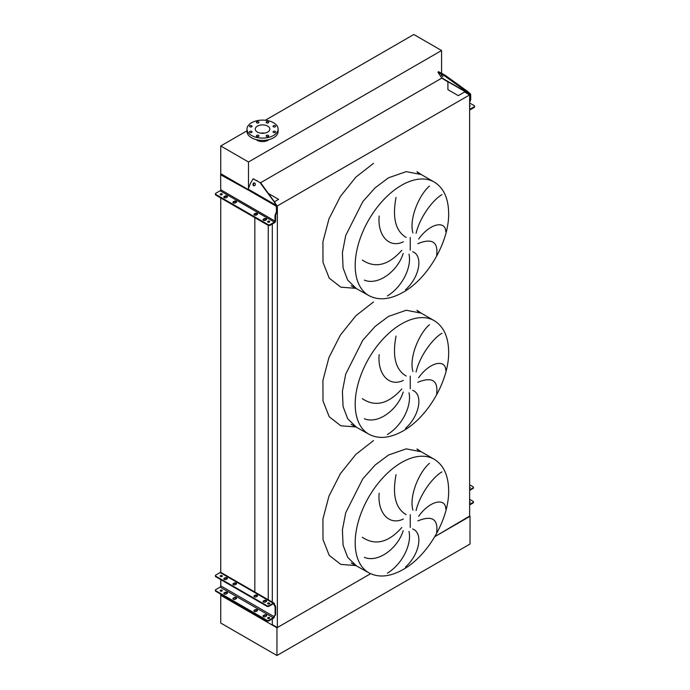 <?xml version="1.0" encoding="UTF-8"?>
<svg xmlns="http://www.w3.org/2000/svg" width="690" height="690" viewBox="0 0 690 690"><rect width="100%" height="100%" fill="white"/><g stroke="black" fill="none" stroke-linecap="round" stroke-linejoin="round"><path stroke-width="1.03" d="M434.26 182.057A65.507 37.821 120 0 0 401.502 185.3A65.507 37.821 120 0 0 358.714 243.027A65.507 37.821 120 0 0 368.753 295.51C378.543 300.754 390.005 299.676 403.15 292.275C428.119 278.398 449.38 241.31 448.647 212.891C448.353 198.09 443.558 187.818 434.26 182.057L421.254 174.553L406.229 171.629L388.505 177.796L375.058 187.861L362.768 201.661L345.707 235.514L342.404 252.644L343.077 267.936L347.656 280.071L355.747 288.006L347.656 280.071L343.077 267.936L342.404 252.644L345.707 235.514L362.768 201.661L375.058 187.861L388.505 177.796M436.632 255.533C438.348 241.836 432.069 237.886 417.804 243.673M418.658 239.042C429.948 223.189 445.559 220.274 445.783 231.642M441.98 194.649C433.579 199.298 420.184 216.151 416.07 233.306M412.93 232.901C408.842 219.109 419.115 194.813 429.49 186.059M412.646 251.738C423.082 255.36 420.184 276.552 405.53 289.774M434.26 320.678A65.507 37.821 120 0 0 401.502 323.921A65.507 37.821 120 0 0 358.714 381.639A65.507 37.821 120 0 0 368.753 434.131C378.543 439.366 390.005 438.288 403.15 430.896C428.119 417.019 449.38 379.931 448.647 351.503C448.353 336.711 443.558 326.43 434.26 320.678L421.254 313.165L406.229 310.25L388.505 316.408L375.058 326.474L362.768 340.282L345.707 374.135L342.404 391.264L343.077 406.557L347.656 418.692L355.747 426.618L347.656 418.692L343.077 406.557L342.404 391.264L345.707 374.135L362.768 340.282L375.058 326.474L388.505 316.408M436.632 394.145C438.348 380.457 432.069 376.507 417.804 382.286M418.658 377.663C429.948 361.802 445.559 358.895 445.783 370.254M441.98 333.27C433.579 337.91 420.184 354.772 416.07 371.927M412.93 371.513C408.842 357.731 419.115 333.434 429.49 324.68M412.646 390.35C423.082 393.973 420.184 415.164 405.53 428.387M434.26 459.29A65.507 37.821 120 0 0 401.502 462.533A65.507 37.821 120 0 0 358.714 520.26A65.507 37.821 120 0 0 368.753 572.743C378.543 577.987 390.005 576.909 403.15 569.509C428.119 555.631 449.38 518.544 448.647 490.124C448.353 475.324 443.558 465.051 434.26 459.29L421.254 451.786L406.229 448.862L388.505 455.029L375.058 465.095L362.768 478.895L345.707 512.748L342.404 529.877L343.077 545.169L347.656 557.304L355.747 565.239L347.656 557.304L343.077 545.169L342.404 529.877L345.707 512.748L362.768 478.895L375.058 465.095L388.505 455.029M436.632 532.766C438.348 519.07 432.069 515.12 417.804 520.907M418.658 516.275C429.948 500.423 445.559 497.507 445.783 508.875M441.98 471.882C433.579 476.531 420.184 493.385 416.07 510.54M412.93 510.134C408.842 496.343 419.115 472.046 429.49 463.292M412.646 528.971C423.082 532.594 420.184 553.785 405.53 567.008M387.375 573.183C402.831 563.747 411.87 543.729 408.98 531.421M403.193 530.67C397.725 548.395 378.06 563.1 364.355 557.356M362.293 537.277C375.222 545.876 388.392 542.633 401.787 527.557M396.043 474.677C392.187 495.075 395.56 508.401 406.169 514.645M403.365 519.027C388.927 525.996 377.404 512.584 379.155 493.255M387.375 434.562C402.831 425.135 411.87 405.116 408.98 392.8M403.193 392.049C397.725 409.782 378.06 424.479 364.355 418.735M362.293 398.665C375.222 407.255 388.392 404.012 401.787 388.936M396.043 336.056C392.187 356.463 395.56 369.788 406.169 376.033M403.365 380.406C388.927 387.383 377.404 373.971 379.155 354.643M387.375 295.95C402.831 286.522 411.87 266.495 408.98 254.187M403.193 253.437C397.725 271.17 378.06 285.867 364.355 280.123M362.293 260.044C375.222 268.643 388.392 265.4 401.787 250.323M396.043 197.444C392.187 217.842 395.56 231.167 406.169 237.42M403.365 241.793C388.927 248.762 377.404 235.35 379.155 216.022M469.631 516.077L434.812 536.648L469.631 516.543L469.631 94.91L464.577 91.994L458.281 95.634L447.905 89.648L447.905 81.912L441.721 78.108A0.845 0.492 120 0 0 441.643 77.806L437.96 72.295L444.895 76.09L445.412 75.443L467.561 91.399L467.044 92.046L469.942 94.401L470.123 99.929L470.718 99.584L469.631 102.431M272.309 618.895L272.309 624.631L277.363 627.546L277.363 205.922L469.631 94.91M277.363 627.546L370.608 573.709L276.957 627.779L220.74 595.315L220.74 594.159M276.802 205.603L277.363 205.922M272.309 602.111L272.309 224.017M268.358 193.442L278.613 199.367L274.396 201.799M268.246 599.757L268.246 225.363M470.028 516.31L470.028 544.031L276.957 655.5L220.74 623.044L220.74 595.315L254.834 615.006L254.834 613.85M254.834 611.556L254.834 610.503M254.834 592.598L254.834 217.635M254.834 215.228L254.834 214.288M254.834 615.006L256.835 615.006M246.994 130.815L220.74 145.97L220.74 173.69L248.098 189.491L220.74 173.69L220.74 174.717M220.74 591.158L220.74 590.692M220.74 586.345L220.74 579.609M220.74 576.599L220.74 576.133M220.74 572.398L220.74 197.952M275.215 125.77A1.276 0.733 0 0 0 273.827 125.614A1.276 0.733 0 0 0 273.042 126.287A1.276 0.733 0 0 0 273.421 126.813A1.276 0.733 0 0 0 274.801 126.969A1.276 0.733 0 0 0 275.595 126.287A1.276 0.733 0 0 0 275.215 125.77M268.324 121.794A1.276 0.733 0 0 0 266.944 121.63A1.276 0.733 0 0 0 266.15 122.311A1.276 0.733 0 0 0 266.53 122.829A1.276 0.733 0 0 0 267.91 122.993A1.276 0.733 0 0 0 268.703 122.311A1.276 0.733 0 0 0 268.324 121.794M258.586 121.794A1.276 0.733 0 0 0 257.197 121.63A1.276 0.733 0 0 0 256.413 122.311A1.276 0.733 0 0 0 256.784 122.829A1.276 0.733 0 0 0 258.172 122.993A1.276 0.733 0 0 0 258.957 122.311A1.276 0.733 0 0 0 258.586 121.794M251.695 125.77A1.276 0.733 0 0 0 250.306 125.614A1.276 0.733 0 0 0 249.521 126.287A1.276 0.733 0 0 0 249.892 126.813A1.276 0.733 0 0 0 251.281 126.969A1.276 0.733 0 0 0 252.066 126.287A1.276 0.733 0 0 0 251.695 125.77M251.695 131.402A1.276 0.733 0 0 0 250.306 131.238A1.276 0.733 0 0 0 249.521 131.919A1.276 0.733 0 0 0 249.892 132.437A1.276 0.733 0 0 0 251.281 132.601A1.276 0.733 0 0 0 252.066 131.919A1.276 0.733 0 0 0 251.695 131.402M258.586 135.378A1.276 0.733 0 0 0 257.197 135.214A1.276 0.733 0 0 0 256.413 135.895A1.276 0.733 0 0 0 256.784 136.413A1.276 0.733 0 0 0 258.172 136.577A1.276 0.733 0 0 0 258.957 135.895A1.276 0.733 0 0 0 258.586 135.378M268.324 135.378A1.276 0.733 0 0 0 266.944 135.214A1.276 0.733 0 0 0 266.15 135.895A1.276 0.733 0 0 0 266.53 136.413A1.276 0.733 0 0 0 267.91 136.577A1.276 0.733 0 0 0 268.703 135.895A1.276 0.733 0 0 0 268.324 135.378M275.215 131.402A1.276 0.733 0 0 0 273.827 131.238A1.276 0.733 0 0 0 273.042 131.919A1.276 0.733 0 0 0 273.421 132.437A1.276 0.733 0 0 0 274.801 132.601A1.276 0.733 0 0 0 275.595 131.919A1.276 0.733 0 0 0 275.215 131.402M273.559 122.751A15.559 8.987 180 0 1 278.113 129.108A15.559 8.987 180 0 1 268.514 137.405A15.559 8.987 180 0 1 251.548 135.456A15.559 8.987 180 0 1 246.994 129.108A15.559 8.987 180 0 1 256.602 120.802A15.559 8.987 180 0 1 273.559 122.751M278.113 129.108L278.113 131.411A15.559 8.987 180 0 1 268.514 139.716A15.559 8.987 180 0 1 251.548 137.767A15.559 8.987 180 0 1 246.994 131.411L246.994 129.108M260.544 133.144A7.288 4.209 180 0 1 264.563 133.144M257.404 132.075A7.288 4.209 180 0 1 255.266 129.108A7.288 4.209 180 0 1 259.768 125.218A7.288 4.209 180 0 1 267.703 126.132A7.288 4.209 180 0 1 269.842 129.108A7.288 4.209 180 0 1 265.339 132.989A7.288 4.209 180 0 1 257.404 132.075M256.163 139.604A7.642 4.407 0 0 0 257.154 140.312A7.642 4.407 0 0 0 268.945 139.604M220.74 145.97L248.495 161.995L441.574 50.525L413.81 34.5L265.271 120.258M441.574 50.525L441.574 73.226M441.574 77.711L441.574 78.255L260.604 182.729M248.495 161.995L248.495 188.387M276.957 655.5L276.957 627.779M224.233 579.428A1.415 0.819 0 0 0 226.234 579.428L227.027 578.97A1.415 0.819 0 0 0 227.441 578.393A1.415 0.819 0 0 0 226.57 577.634A1.415 0.819 0 0 0 225.026 577.815L224.233 578.272A1.415 0.819 0 0 0 223.819 578.85A1.415 0.819 0 0 0 224.233 579.428M233.332 584.689A1.415 0.819 0 0 0 235.333 584.689L236.135 584.223A1.415 0.819 0 0 0 236.549 583.645A1.415 0.819 0 0 0 235.678 582.886A1.415 0.819 0 0 0 234.134 583.067L233.332 583.533A1.415 0.819 0 0 0 232.918 584.111A1.415 0.819 0 0 0 233.332 584.689M254.343 596.816A1.415 0.819 0 0 0 256.344 596.816L257.146 596.35A1.415 0.819 0 0 0 257.56 595.772A1.415 0.819 0 0 0 256.68 595.022A1.415 0.819 0 0 0 255.145 595.194L254.343 595.66A1.415 0.819 0 0 0 253.929 596.238A1.415 0.819 0 0 0 254.343 596.816M263.442 602.068A1.415 0.819 0 0 0 265.443 602.068L266.245 601.611A1.415 0.819 0 0 0 266.659 601.033A1.415 0.819 0 0 0 265.788 600.274A1.415 0.819 0 0 0 264.244 600.455L263.442 600.912A1.415 0.819 0 0 0 263.028 601.49A1.415 0.819 0 0 0 263.442 602.068M224.233 593.986A1.415 0.819 0 0 0 226.234 593.986L227.027 593.521A1.415 0.819 0 0 0 227.441 592.943A1.415 0.819 0 0 0 226.57 592.192A1.415 0.819 0 0 0 225.026 592.365L224.233 592.831A1.415 0.819 0 0 0 223.819 593.409A1.415 0.819 0 0 0 224.233 593.986M233.332 599.239A1.415 0.819 0 0 0 235.333 599.239L236.135 598.773A1.415 0.819 0 0 0 236.549 598.196A1.415 0.819 0 0 0 235.678 597.445A1.415 0.819 0 0 0 234.134 597.626L233.332 598.083A1.415 0.819 0 0 0 232.918 598.661A1.415 0.819 0 0 0 233.332 599.239M254.343 611.366A1.415 0.819 0 0 0 256.344 611.366L257.146 610.909A1.415 0.819 0 0 0 257.56 610.331A1.415 0.819 0 0 0 256.68 609.572A1.415 0.819 0 0 0 255.145 609.753L254.343 610.21A1.415 0.819 0 0 0 253.929 610.788A1.415 0.819 0 0 0 254.343 611.366M263.442 616.627A1.415 0.819 0 0 0 265.443 616.627L266.245 616.161A1.415 0.819 0 0 0 266.659 615.584A1.415 0.819 0 0 0 265.788 614.833A1.415 0.819 0 0 0 264.244 615.006L263.442 615.471A1.415 0.819 0 0 0 263.028 616.049A1.415 0.819 0 0 0 263.442 616.627M269.376 603.034A1.026 0.595 0 0 0 268.255 602.905A1.026 0.595 0 0 0 267.616 603.457A1.026 0.595 0 0 0 267.918 603.871A1.026 0.595 0 0 0 269.04 604A1.026 0.595 0 0 0 269.669 603.457A1.026 0.595 0 0 0 269.376 603.034M267.755 603.741A1.026 0.595 180 0 1 269.376 603.612A1.026 0.595 180 0 1 269.54 603.741M221.956 575.658A1.026 0.595 0 0 0 220.835 575.529A1.026 0.595 0 0 0 220.205 576.081A1.026 0.595 0 0 0 220.507 576.495A1.026 0.595 0 0 0 221.619 576.624A1.026 0.595 0 0 0 222.258 576.081A1.026 0.595 0 0 0 221.956 575.658M220.334 576.366A1.026 0.595 180 0 1 221.956 576.236A1.026 0.595 180 0 1 222.128 576.366M269.376 617.593A1.026 0.595 0 0 0 268.255 617.464A1.026 0.595 0 0 0 267.616 618.007A1.026 0.595 0 0 0 267.918 618.43A1.026 0.595 0 0 0 269.04 618.559A1.026 0.595 0 0 0 269.669 618.007A1.026 0.595 0 0 0 269.376 617.593M267.755 618.3A1.026 0.595 180 0 1 269.376 618.171A1.026 0.595 180 0 1 269.54 618.3M221.956 590.217A1.026 0.595 0 0 0 220.835 590.088A1.026 0.595 0 0 0 220.205 590.631A1.026 0.595 0 0 0 220.507 591.054A1.026 0.595 0 0 0 221.619 591.183A1.026 0.595 0 0 0 222.258 590.631A1.026 0.595 0 0 0 221.956 590.217M220.334 590.925A1.026 0.595 180 0 1 221.956 590.795A1.026 0.595 180 0 1 222.128 590.925M233.013 598.955A1.415 0.819 180 0 1 233.332 598.661L234.134 598.196A1.415 0.819 180 0 1 236.454 598.489M263.123 616.334A1.415 0.819 180 0 1 263.442 616.049L264.244 615.584A1.415 0.819 180 0 1 266.564 615.877M266.944 620.836L266.944 620.258A1.415 0.819 0 0 0 268.945 620.258L273.249 617.783A0.992 0.569 120 0 0 273.947 616.567L273.947 616.524A1.415 0.819 60 0 1 274.24 615.877L274.896 615.489A0.992 0.569 -120 0 0 275.103 615.04L275.103 607.062A0.992 0.569 -120 0 0 274.896 606.381L274.24 605.234A1.415 0.819 60 0 1 273.947 604.25L273.947 604.207A0.992 0.569 120 0 0 273.249 603.802L268.945 606.286A1.415 0.819 180 0 1 266.944 606.286L266.944 605.708A1.415 0.819 0 0 0 268.945 605.708L273.249 603.224A1.699 0.983 -60 0 1 274.094 603.138A1.699 0.983 -60 0 1 274.447 603.914L274.447 603.966A1.415 0.819 -120 0 0 274.741 604.94L275.396 606.087A0.992 0.569 60 0 1 275.603 606.777L275.603 614.747A0.992 0.569 60 0 1 275.396 615.204L274.741 615.584A1.415 0.819 -120 0 0 274.447 616.23L274.447 616.274A1.699 0.983 -60 0 1 273.249 618.361L268.945 620.836A1.415 0.819 180 0 1 266.944 620.836L215.823 591.33A1.415 0.819 180 0 1 215.409 590.752A1.415 0.819 180 0 1 215.504 590.459M254.015 611.081A1.415 0.819 180 0 1 254.343 610.788L255.145 610.331A1.415 0.819 180 0 1 257.465 610.616M223.905 593.693A1.415 0.819 180 0 1 224.233 593.409L225.026 592.943A1.415 0.819 180 0 1 227.355 593.236M266.944 605.708L215.823 576.193L215.823 576.771A1.415 0.819 180 0 1 215.409 576.193A1.415 0.819 180 0 1 215.504 575.909M274.094 603.138L220.981 572.476A1.699 0.983 120 0 0 220.127 572.553L215.823 575.037A1.415 0.819 0 0 0 215.409 575.615A1.415 0.819 0 0 0 215.823 576.193M233.013 584.395A1.415 0.819 180 0 1 233.332 584.111L234.134 583.645A1.415 0.819 180 0 1 236.454 583.93M263.123 601.784A1.415 0.819 180 0 1 263.442 601.49L264.244 601.033A1.415 0.819 180 0 1 266.564 601.318M266.944 606.286L215.823 576.771M254.015 596.522A1.415 0.819 180 0 1 254.343 596.238L255.145 595.772A1.415 0.819 180 0 1 257.465 596.065M223.905 579.143A1.415 0.819 180 0 1 224.233 578.85L225.026 578.393A1.415 0.819 180 0 1 227.355 578.677M266.944 620.258L215.823 590.752L215.823 591.33M220.826 579.66L220.826 585.896A0.992 0.569 -60 0 1 220.127 587.112L215.823 589.596A1.415 0.819 0 0 0 215.409 590.174A1.415 0.819 0 0 0 215.823 590.752M220.826 576.116L220.826 576.624M469.631 502.777A1.026 0.595 0 0 0 470.149 502.268A1.026 0.595 0 0 0 469.847 501.846A1.026 0.595 0 0 0 469.631 501.751M469.631 488.227A1.026 0.595 0 0 0 470.149 487.709A1.026 0.595 0 0 0 469.847 487.295A1.026 0.595 0 0 0 469.631 487.2M473.349 502.148A1.415 0.819 180 0 1 473.435 502.441A1.415 0.819 180 0 1 473.021 503.019L469.631 504.977M469.631 504.399L473.021 502.441A1.415 0.819 0 0 0 473.435 501.863A1.415 0.819 0 0 0 473.021 501.285L469.631 499.327M473.349 487.597A1.415 0.819 180 0 1 473.435 487.882A1.415 0.819 180 0 1 473.021 488.46L469.631 490.418M473.021 488.46L473.021 487.882L469.631 489.84M473.021 487.882A1.415 0.819 0 0 0 473.435 487.304A1.415 0.819 0 0 0 473.021 486.726L469.631 484.768M226.234 197.659A1.415 0.819 180 0 1 224.233 197.659A1.415 0.819 180 0 1 223.819 197.081A1.415 0.819 180 0 1 224.233 196.503L225.026 196.038A1.415 0.819 180 0 1 226.57 195.865A1.415 0.819 180 0 1 227.441 196.616A1.415 0.819 180 0 1 227.027 197.193L226.234 197.659M235.333 202.912A1.415 0.819 180 0 1 233.332 202.912A1.415 0.819 180 0 1 232.918 202.334A1.415 0.819 180 0 1 233.332 201.756L234.134 201.29A1.415 0.819 180 0 1 235.678 201.118A1.415 0.819 180 0 1 236.549 201.868A1.415 0.819 180 0 1 236.135 202.446L235.333 202.912M256.344 215.038A1.415 0.819 180 0 1 254.343 215.038A1.415 0.819 180 0 1 253.929 214.461A1.415 0.819 180 0 1 254.343 213.883L255.145 213.426A1.415 0.819 180 0 1 256.68 213.245A1.415 0.819 180 0 1 257.56 214.004A1.415 0.819 180 0 1 257.146 214.581L256.344 215.038M265.443 220.3A1.415 0.819 180 0 1 263.442 220.3A1.415 0.819 180 0 1 263.028 219.722A1.415 0.819 180 0 1 263.442 219.144L264.244 218.678A1.415 0.819 180 0 1 265.788 218.506A1.415 0.819 180 0 1 266.659 219.256A1.415 0.819 180 0 1 266.245 219.834L265.443 220.3M267.918 222.102A1.026 0.595 180 0 1 267.616 221.68A1.026 0.595 180 0 1 268.255 221.136A1.026 0.595 180 0 1 269.376 221.266A1.026 0.595 180 0 1 269.669 221.68A1.026 0.595 180 0 1 269.04 222.232A1.026 0.595 180 0 1 267.918 222.102M267.815 222.025A1.026 0.595 180 0 1 269.376 221.956A1.026 0.595 180 0 1 269.48 222.025M220.507 194.727A1.026 0.595 180 0 1 220.205 194.304A1.026 0.595 180 0 1 220.835 193.761A1.026 0.595 180 0 1 221.956 193.89A1.026 0.595 180 0 1 222.258 194.304A1.026 0.595 180 0 1 221.619 194.856A1.026 0.595 180 0 1 220.507 194.727M220.395 194.649A1.026 0.595 180 0 1 221.956 194.58A1.026 0.595 180 0 1 222.059 194.649M254.653 182.997A1.484 1.173 -84.9 0 0 253.61 185.705A1.484 1.173 -84.9 0 0 254.653 182.997M254.524 182.928A1.484 1.173 -84.9 0 0 254.265 185.817M268.099 224.595L215.823 194.425A1.415 0.819 0 0 1 215.409 193.847A1.415 0.819 0 0 1 215.823 193.269L220.127 190.785A0.845 0.492 120 0 0 220.731 189.741L220.628 174.786L248.046 189.923A1.699 0.983 -60 0 1 248.21 189.138L250.461 183.333L253.083 178.857L259.966 182.514L276.733 205.353L277.052 211.399L275.603 215.185L275.603 220.731A1.699 0.983 -60 0 1 274.396 222.81L270.101 225.294A1.415 0.819 180 0 1 268.099 225.294L268.099 224.595A1.415 0.819 0 0 0 270.101 224.595L270.101 225.294M277.052 209.165L276.449 209.105L276.449 211.744L275 215.53L275 221.076A0.845 0.492 -60 0 1 274.396 222.12L270.101 224.595M233.056 202.679A1.415 0.819 180 0 1 233.332 202.446L234.134 201.989A1.415 0.819 180 0 1 236.411 202.222M263.166 220.067A1.415 0.819 180 0 1 263.442 219.834L264.244 219.368A1.415 0.819 180 0 1 266.53 219.601M215.823 194.425L215.823 195.115L268.099 225.294M215.823 195.115A1.415 0.819 180 0 1 215.409 194.537L215.409 193.847M254.058 214.806A1.415 0.819 180 0 1 254.343 214.581L255.145 214.116A1.415 0.819 180 0 1 257.422 214.349M223.948 197.426A1.415 0.819 180 0 1 224.233 197.193L225.026 196.728A1.415 0.819 180 0 1 227.312 196.961M276.449 209.105L276.216 205.301L274.62 202.782M253.368 178.917L259.966 182.514M260.484 182.557L275.146 202.834M220.628 174.786L221.231 174.441L224.828 176.054L248.098 189.491M276.449 211.744L277.052 211.399M275.603 215.185L275 215.53M469.631 105.423A1.026 0.595 180 0 1 469.847 105.518A1.026 0.595 180 0 1 470.149 105.941A1.026 0.595 180 0 1 469.631 106.45M442.885 76.771L441.203 75.089L442.885 76.771M469.631 103L474.177 105.622A1.415 0.819 0 0 1 474.591 106.2L474.591 106.89A1.415 0.819 180 0 1 474.177 107.468L469.873 109.952A1.699 0.983 -60 0 1 469.631 110.064M474.177 107.468L474.177 106.778L469.873 109.262A0.845 0.492 -60 0 1 469.631 109.339M474.177 106.778A1.415 0.819 0 0 0 474.591 106.2M470.123 97.695L470.718 96.945L470.632 94.107L467.561 91.399M470.718 96.945L470.718 99.584M441.393 74.072L441.911 73.425L445.412 75.443M441.911 73.425L438.478 71.648L437.96 72.295M444.895 76.09L467.044 92.046M469.631 101.214L470.123 99.929M410.248 250.185L410.248 237.481M410.248 388.798L410.248 376.093M410.248 527.419L410.248 514.714M356.368 565.593L340.808 564.403L329.225 555.372L323.006 539.606L322.92 519.018L328.966 496.101L340.42 473.625L355.893 454.348L373.497 440.591M356.368 426.981L340.808 425.79L329.225 416.76L323.006 400.985L322.92 380.397L328.966 357.48L340.42 335.012L355.893 315.727L373.497 301.97M356.368 288.36L340.808 287.169L329.225 278.139L323.006 262.373L322.92 241.785L328.966 218.868L340.42 196.4L355.893 177.114L373.497 163.358M273.249 603.224L220.127 572.553M273.249 617.783L220.127 587.112M273.947 604.207L273.249 603.802M273.947 616.567L220.826 585.896M268.945 605.708L268.945 606.286M274.447 603.966L273.947 604.25M274.447 616.23L273.947 616.524M274.741 615.584L274.24 615.877M275.396 615.204L274.896 615.489M275.603 614.747L275.103 615.04M275.603 606.777L275.103 607.062M275.396 606.087L274.896 606.381M274.741 604.94L274.24 605.234M268.945 620.258L268.945 620.836M264.244 615.584L264.244 615.006M263.442 616.049L263.442 615.471M255.145 610.331L255.145 609.753M254.343 610.788L254.343 610.21M234.134 598.196L234.134 597.626M233.332 598.661L233.332 598.083M225.026 592.943L225.026 592.365M224.233 593.409L224.233 592.831M263.442 601.49L263.442 600.912M264.244 601.033L264.244 600.455M254.343 596.238L254.343 595.66M255.145 595.772L255.145 595.194M233.332 584.111L233.332 583.533M234.134 583.645L234.134 583.067M224.233 578.85L224.233 578.272M225.026 578.393L225.026 577.815M473.021 503.019L473.021 502.441M220.127 190.785L274.396 222.12M220.731 189.741L275 221.076M248.046 189.923L276.362 206.267M248.21 189.138L276.216 205.301M256.982 180.538L256.464 180.487M224.828 176.054L224.233 176.399M263.442 219.834L263.442 219.144M264.244 219.368L264.244 218.678M254.343 214.581L254.343 213.883M255.145 214.116L255.145 213.426M233.332 202.446L233.332 201.756M234.134 201.989L234.134 201.29M224.233 197.193L224.233 196.503M225.026 196.728L225.026 196.038M441.643 77.806L469.649 93.978M441.721 78.108L469.942 94.401M421.254 174.553L416.958 171.689L418.088 173.043M421.254 313.165L416.958 310.31L418.088 311.664M421.254 451.786L416.958 448.923L418.088 450.277M368.753 295.51L351.132 285.72M368.753 434.131L351.132 424.333M368.753 572.743L351.132 562.954M215.409 590.752L215.409 590.174M215.409 576.193L215.409 575.615M473.435 487.304L473.435 487.882M473.435 501.863L473.435 502.441M253.601 178.908L253.083 178.857"/></g></svg>
